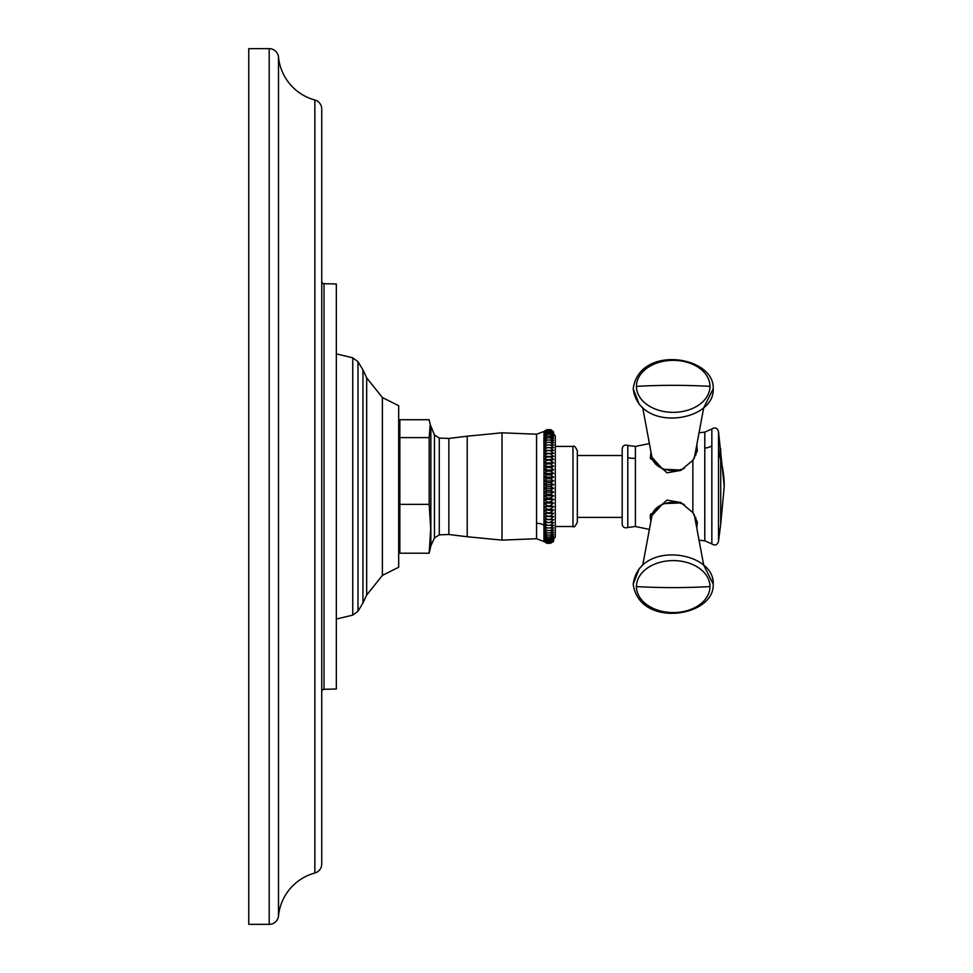 <?xml version="1.0" encoding="UTF-8"?>
<svg xmlns="http://www.w3.org/2000/svg" width="973" height="973" viewBox="0 0 973 973"><rect width="100%" height="100%" fill="white"/><g stroke="black" fill="none" stroke-linecap="round" stroke-linejoin="round"><path stroke-width="1.46" d="M314.851 873A49.623 49.623 0 0 0 278.497 915.946A9.341 9.341 0 0 1 269.193 924.35L248.76 924.35L248.76 48.65L269.193 48.65A9.341 9.341 0 0 1 278.497 57.054A49.623 49.623 0 0 0 314.851 100A9.341 9.341 0 0 1 321.735 109.012L321.735 863.988A9.341 9.341 0 0 1 314.851 873L314.851 100M321.735 691.645A2.335 2.335 0 0 1 324.009 689.31L336.33 688.993L336.33 284.007L324.009 283.69L324.009 689.31M321.735 281.355A2.335 2.335 0 0 0 324.009 283.69M382.389 397.531L398.687 405.705L398.687 567.235L382.389 575.396L382.389 397.531L366.675 377.852L362.941 369.922L362.941 603.005L357.991 611.251L352.761 615.118L352.761 357.809L357.991 361.688L362.941 369.922M429.166 553.211L399.854 553.211L399.854 419.728L429.166 419.728L430.212 424.52L429.166 437.607L429.166 504.355L430.723 528.777L429.166 553.211L430.857 545.853L434.469 537.972L439.273 534.87L448.869 534.493L467.222 536.743L467.222 436.196L448.869 438.446L439.273 438.069L434.469 434.967L430.212 424.52M399.854 437.607L429.166 437.607M399.854 504.355L429.166 504.355M550.365 543.189L547.167 543.189L543.883 541.316L547.167 543.323L550.365 543.323L553.613 541.316L550.365 543.189L553.613 541.061L550.365 542.788L553.613 540.55L550.365 542.131L553.613 539.784L550.365 541.207L553.613 538.774L550.365 540.039L553.613 537.522L550.365 538.616L553.613 536.026L550.365 536.95L553.613 534.299L550.365 535.041L553.613 532.353L550.365 532.912L553.613 530.188L550.365 530.565L553.613 527.828L547.167 528.011L543.883 525.274L550.365 525.274L553.613 522.537L550.365 522.343L553.613 519.631L550.365 519.254L553.613 516.566L550.365 516.006L553.613 513.367L550.365 512.625L553.613 510.034L550.365 509.122L553.613 506.605L550.365 505.51L553.613 503.065L550.365 501.8L553.613 499.465L550.365 498.03L553.613 495.792L550.365 494.211L553.613 492.083L550.365 490.343L553.613 488.337L550.365 486.464L553.613 484.59L550.365 482.584L553.613 480.857L550.365 478.728L553.613 477.147L550.365 474.897L553.613 473.474L550.365 471.127L553.613 469.862L550.365 467.429L553.613 466.335L550.365 463.817L553.613 462.893L550.365 460.314L553.613 459.572L550.365 456.933L553.613 456.373L550.365 453.686L553.613 453.309L550.365 450.584L553.613 450.402L550.365 447.665L553.613 447.665L550.365 444.916L553.613 445.111L550.365 442.362L547.167 442.362L543.883 445.111L543.883 438.628L547.167 435.989L553.613 436.913L550.365 434.323L553.613 435.418L550.365 432.9L553.613 434.165L550.365 431.72L553.613 433.155L550.365 430.808L553.613 432.389L550.365 430.151L553.613 431.878L551.034 429.835M550.365 429.75L547.167 429.75L543.98 431.526L543.98 438.495M550.365 444.916L543.883 445.111M543.98 445.099L543.883 459.572L547.167 456.933L550.365 456.933M550.706 460.436L543.883 459.572L553.613 459.572M543.98 459.609L543.98 525.274L547.167 525.274L543.98 522.671M553.613 541.316L552.846 542.058M543.98 522.525L550.657 522.355M543.98 519.606L550.682 519.266M543.98 513.33L550.536 512.637M543.883 510.034L553.309 510.46M543.98 509.986L550.475 509.134M543.98 506.544L550.694 505.559M543.98 499.392L547.167 498.03L550.694 498.103M543.98 495.707L547.167 494.211L550.402 494.211M543.98 484.493L547.167 482.584L550.402 482.596M543.883 480.857L553.455 481.003M543.98 480.747L547.167 478.728L550.536 478.777M551.46 471.589L552.664 472.428M543.883 469.862L553.345 470.044M551.46 467.904L552.652 468.779M551.472 457.456L552.64 458.38M543.883 456.373L553.515 456.398M543.883 453.309L553.296 453.369M550.365 528.011L553.613 525.274L550.365 525.274M550.365 530.565L547.167 530.565L543.883 527.828L547.167 528.011M550.365 532.912L547.167 532.912L543.883 530.188L547.167 530.565M550.365 535.041L547.167 535.041L543.883 532.353L547.167 532.912M550.365 536.95L547.167 536.95L543.883 534.299L547.167 535.041M550.365 538.616L547.167 538.616L543.883 536.026L547.167 536.95M550.365 540.039L547.167 540.039L543.883 537.522L547.167 538.616M550.365 541.207L547.167 541.207L543.883 538.774L547.167 540.039M550.365 542.131L547.167 542.131L543.883 539.784L547.167 541.207M550.365 542.788L547.167 542.788L543.883 540.55L547.167 542.131M547.167 542.788L536.549 538.726L502.007 540.124L467.222 536.743M547.167 543.189L543.98 540.66M546.485 543.104L543.98 541.414M543.883 527.828L543.98 530.212M553.613 522.537L543.883 522.537M550.365 442.362L553.613 442.739L550.365 440.027L553.613 440.574L550.365 437.886L553.613 438.628L550.365 435.989M555.145 526.515L572.975 526.515L572.975 446.412C573.985 445.281 575.432 446.741 577.33 450.767L577.33 522.173L577.33 517.405L622.185 517.405M622.185 459.876L622.185 524.07C622.635 527.232 624.496 528.375 627.792 527.5L627.792 445.427C624.496 444.552 622.635 445.695 622.185 448.857L622.185 459.876M577.33 455.522L622.185 455.522L622.185 448.857M650.973 520.944L650.353 514.899L667.016 500.098L680.735 502.494L692.861 512.601L697.325 522.075L696.777 528.035M696.777 444.904L697.325 450.864L692.861 460.326L680.772 470.421L667.028 472.829L650.353 458.04L650.973 451.983M650.171 516.943L650.828 520.591M650.511 514.121A22.768 16.103 0 0 0 650.438 515.362A22.768 16.103 180 0 0 651.229 519.558M695.196 519.558A22.768 16.103 180 0 0 695.792 517.417M651.229 453.369A22.768 16.103 180 0 0 650.438 457.565A22.768 16.103 0 0 0 650.511 458.806M695.196 453.369A22.768 16.103 180 0 1 695.792 455.522M650.353 514.899L650.232 515.763M699.04 432.778L704.78 432.121L711.847 429.008L711.847 543.919C715.106 545.938 717.32 545.062 718.512 541.28L718.512 431.647L724.24 486.415A204.683 144.734 0 0 0 720.701 459.706L720.701 448.614M547.167 522.343L543.98 519.764M553.613 519.631L543.883 519.631M547.167 519.254L543.98 516.699M553.613 516.566L543.883 516.566M543.98 516.541L550.365 516.006M547.167 516.006L543.98 513.501M553.613 513.367L543.883 513.367M547.167 512.625L543.98 510.168M547.167 509.122L543.98 506.726M553.613 506.605L543.883 506.605M547.167 505.51L543.98 503.187M553.613 503.065L543.883 503.065M543.98 503.005L550.365 501.8M547.167 501.8L543.98 499.575M553.613 499.465L543.883 499.465M547.167 498.03L543.98 495.902M553.613 495.792L543.883 495.792M547.167 494.211L543.98 492.192M553.613 492.083L543.883 492.083M543.98 491.985L547.167 490.343L550.365 490.343M547.167 490.343L543.98 488.446M553.613 488.337L543.883 488.337M543.98 488.239L547.167 486.464L550.365 486.464M547.167 486.464L543.98 484.688M553.613 484.59L543.883 484.59M547.167 482.584L543.98 480.942M547.167 478.728L543.98 477.22M553.613 477.147L543.883 477.147M543.98 477.025L547.167 474.897L550.365 474.897M547.167 474.897L543.98 473.547M553.613 473.474L543.883 473.474M543.98 473.352L547.167 471.127L550.365 471.127M547.167 471.127L543.98 469.935M543.98 469.74L547.167 467.429L550.365 467.429M547.167 467.429L543.98 466.395M553.613 466.335L543.883 466.335M543.98 466.201L547.167 463.817L550.365 463.817M547.167 463.817L543.98 462.941M553.613 462.893L543.883 462.893M547.167 460.314L543.98 462.771M547.167 456.933L543.98 456.398M543.98 456.228L547.167 453.686L550.365 453.686M547.167 453.686L543.98 453.333M543.98 453.175L547.167 450.584L550.365 450.584M547.167 450.584L543.98 450.414M553.613 450.402L543.883 450.402M543.98 450.256L547.167 447.665L550.365 447.665M547.167 447.665L543.98 447.665L547.167 447.665M547.167 444.916L543.98 447.519M547.167 442.362L543.98 442.727M543.98 442.606L547.167 440.027L550.365 440.027M547.167 440.027L543.98 440.55M543.98 440.441L547.167 437.886L550.365 437.886M547.167 437.886L543.98 438.592M547.167 435.989L543.98 436.865M543.98 436.78L547.167 434.323L550.365 434.323M547.167 434.323L543.98 435.357M543.98 435.284L547.167 432.9L550.365 432.9M547.167 432.9L543.98 434.092M543.98 434.031L547.167 431.72L550.365 431.72M547.167 431.72L543.98 433.082M543.98 433.034L547.167 430.808L550.365 430.808M547.167 430.808L543.98 432.304M543.98 432.267L547.167 430.151L550.365 430.151M547.167 430.151L543.98 431.793L547.167 429.75M547.167 429.616L543.98 431.513L547.167 429.616L550.365 429.616M545.427 430.321L544.758 430.784M269.193 924.35L269.193 48.65M278.497 915.946L278.497 57.054M357.991 361.688L357.991 611.251M366.675 377.852L366.675 595.075L382.389 575.396M430.857 545.853L430.857 427.086M434.469 434.967L434.469 537.972M439.273 534.87L439.273 438.069M448.869 438.446L448.869 534.493M467.222 436.196L502.007 432.803L502.007 540.124M543.98 431.489L536.549 434.213L536.549 523.425A8.696 6.154 180 0 1 543.883 525.274M543.98 525.408L543.98 527.84M543.98 530.334L543.98 532.377M543.98 532.486L543.98 534.335M543.98 534.432L543.98 536.074M543.98 536.159L543.98 537.57M543.98 537.643L543.98 538.835M543.98 538.896L543.98 539.857M543.98 539.906L543.98 540.623M536.549 523.425L536.549 538.726M627.792 527.5L635.405 526.478L635.405 458.174A11.676 8.258 0 0 1 627.792 457.444M692.861 460.326L692.861 512.601M704.78 432.121L704.78 540.818L699.04 540.161M635.405 458.174L635.405 446.449L627.792 445.427M704.78 448.042A11.676 8.258 180 0 0 711.847 445.841M718.512 541.28L720.701 524.313L720.701 459.706L720.701 513.233M720.701 459.706A149.453 105.68 0 0 1 718.512 447.702M694.223 458.356L694.442 457.395A21.418 15.142 180 0 1 694.211 458.38M684.457 468.305A21.418 15.142 180 0 1 651.983 457.395L642.739 407.857L639.261 404.367L633.216 388.823C639.225 344.308 715.033 355.887 713.197 388.823L703.686 407.857L694.442 457.395M709.974 386.354A36.767 25.991 180 0 1 673.207 412.345A36.767 25.991 180 0 1 636.451 386.354A36.767 25.991 0 0 1 673.207 360.351A36.767 25.991 0 0 1 709.974 386.354A468.208 331.075 0 0 0 673.207 385.332A468.208 331.075 180 0 0 636.451 386.354M681.562 502.907L662.82 503.649L651.983 515.544A21.418 15.142 0 0 1 684.457 504.634M694.211 514.559A21.418 15.142 0 0 1 694.442 515.544L703.686 565.082L713.197 584.116C715.033 617.052 639.225 628.631 633.216 584.116L639.261 568.573L642.739 565.082L651.983 515.544M709.974 586.585A36.767 25.991 0 0 1 673.207 612.576A36.767 25.991 0 0 1 636.451 586.585A36.767 25.991 180 0 1 673.207 560.594A36.767 25.991 180 0 1 709.974 586.585A468.208 331.075 0 0 1 673.207 587.607A468.208 331.075 180 0 1 636.451 586.585M336.33 353.88L352.761 357.809M336.33 619.059L352.761 615.118M362.941 603.005L366.675 595.075M398.687 429.251L399.854 429.251M398.687 543.676L399.854 543.676M536.549 434.213L502.007 432.803M550.706 429.713L555.279 435.977L555.279 536.95L550.718 543.214M572.975 526.515C573.948 527.682 575.396 526.235 577.33 522.173M572.975 446.412L555.145 446.412M635.405 526.478L649.392 529.397M649.392 443.542L635.405 446.449M704.78 540.818L711.847 543.919M711.847 429.008C715.106 426.989 717.32 427.877 718.512 431.647M720.701 524.313L724.24 486.464M681.562 470.02L662.82 469.278L651.983 457.395M713.197 388.823C715.033 421.759 639.225 433.338 633.216 388.823C639.225 344.308 715.033 355.887 713.197 388.823M694.223 514.571L694.442 515.544M713.197 584.116C715.033 617.052 639.225 628.631 633.216 584.116C639.225 539.601 715.033 551.18 713.197 584.116"/></g></svg>

